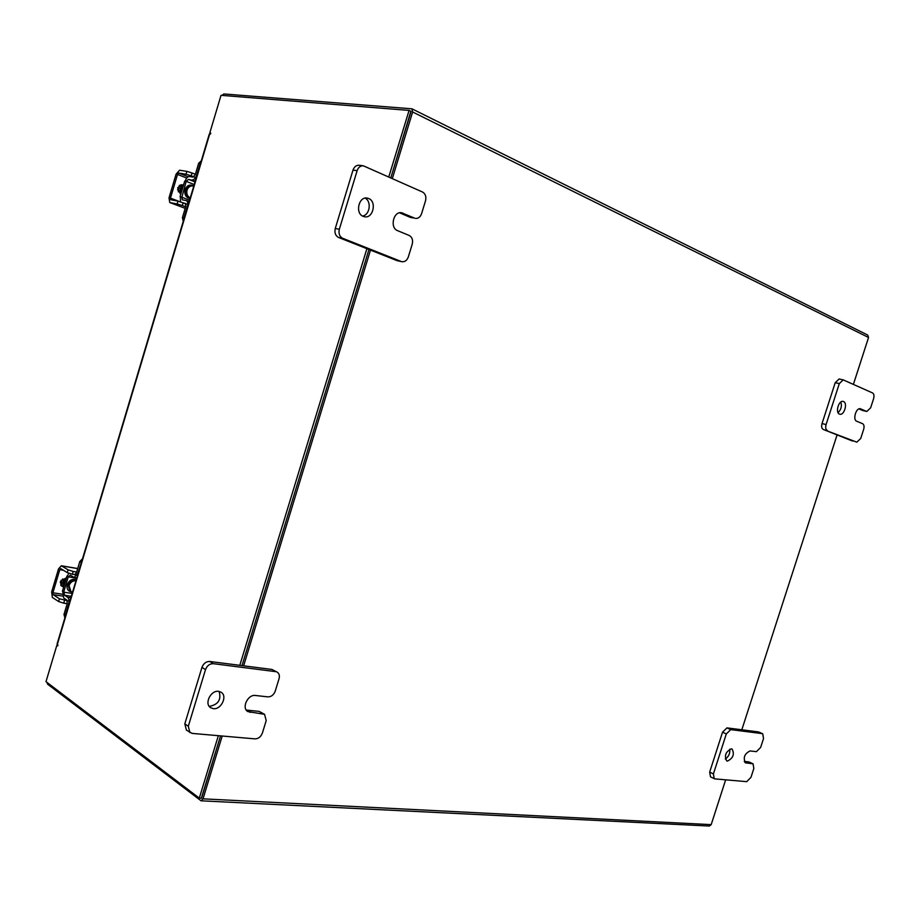 <?xml version="1.0" encoding="UTF-8"?>
<svg xmlns="http://www.w3.org/2000/svg" width="920" height="920" viewBox="0 0 920 920"><rect width="100%" height="100%" fill="white"/><g stroke="black" fill="none" stroke-linecap="round" stroke-linejoin="round"><path stroke-width="1.38" d="M219.098 691.438C221.444 699.51 218.339 704.467 209.771 706.307L209.105 706.203M218.58 691.357L221.133 692.254C227.792 696.026 221.191 709.895 213.302 708.653L210.623 707.698C204.021 703.846 210.772 690 218.58 691.357M277.242 672.175C279.208 673.567 279.818 675.74 279.047 678.695L275.241 691.115C273.734 694.945 271.285 696.865 267.892 696.877L255.427 695.485C247.882 694.174 241.327 707.917 247.779 711.562L264.558 714.322L266.202 720.613L262.407 732.987C260.9 736.817 258.439 738.771 255.035 738.875L192.142 733.401L186.427 730.158L184.816 723.833L201.963 667.368C203.538 663.389 206.149 661.422 209.771 661.48L271.986 669.461L277.242 672.175L271.986 669.461M184.816 723.833L188.301 726.259L205.516 669.61L201.963 667.368M209.771 661.48L213.336 663.688L275.632 671.634M213.336 663.688C209.702 663.642 207.092 665.62 205.516 669.61M188.301 726.259L189.899 732.607M246.261 710.056L259.152 711.39L264.558 714.322M729.744 749.179C730.204 753.365 728.72 756.631 725.305 758.988M731.388 748.845L732.078 749.041C734.7 754.216 733.148 758.23 727.432 761.105L726.708 760.897C724.109 755.688 725.673 751.674 731.388 748.845M762.714 733.757L763.531 738.541L760.656 747.408L756.424 751.651L750.053 750.938C744.475 753.744 742.946 757.712 745.464 762.818L753.054 763.807L753.836 768.499L750.961 777.354L746.718 781.655L714.828 778.883L710.505 776.871L709.676 772.098L722.533 732.193L726.961 727.881L758.517 731.929L762.714 733.757L758.517 731.929M709.676 772.098L713.402 773.938L726.306 733.942L722.533 732.193M726.961 727.881L730.721 729.606L762.266 733.631M730.721 729.606L726.306 733.942M713.402 773.938L714.231 778.711M744.269 761.426L748.822 761.898L753.054 763.807M365.113 198.133C371.818 201.342 369.805 215.165 362.537 216.05M368.678 198.513C377.039 201.572 373.083 218.776 364.504 216.763L363.228 216.395C354.878 213.474 358.673 196.202 367.264 198.099L368.678 198.513M414.552 218.12L410.389 217.43L414.552 218.12L401.672 212.784C393.403 210.898 389.562 227.861 397.612 230.667L409.239 235.497C412.16 237.153 413.16 240.039 412.24 244.156L408.319 256.945C407.008 260.429 404.892 262.027 401.959 261.717L397.152 260.67L338.641 237.498C335.466 235.784 334.339 232.783 335.259 228.505L353.004 170.096C354.234 166.727 356.304 165.117 359.202 165.267L363.354 165.807C360.445 165.657 358.374 167.267 357.144 170.648L353.004 170.096M335.259 228.505L339.33 229.264L357.144 170.648M397.152 260.67L401.258 261.51L342.7 238.291L338.641 237.498M363.354 165.807L422.544 192.027C425.454 193.786 426.443 196.719 425.511 200.847L421.578 213.681C420.336 217.039 418.312 218.615 415.506 218.408M339.33 229.264C338.399 233.553 339.526 236.566 342.7 238.291M401.258 261.51L401.959 261.717M410.389 217.43L399.591 212.819M840.857 402.005C842.087 406.077 841.156 409.618 838.051 412.643M843.525 401.546C847.906 403.063 844.203 415.61 839.787 414.195L839.477 414.092C835.072 412.631 838.752 400.027 843.168 401.419L843.525 401.546M863.075 410.573L866.594 411.401L860.395 408.779C856.094 407.41 852.449 419.842 856.727 421.245L862.615 423.694C864.064 424.614 864.409 426.523 863.65 429.41L860.717 438.472L856.831 442.163L823.204 429.421C821.652 428.49 821.261 426.535 822.031 423.568L835.21 382.697L839.12 378.982L843.214 379.879L839.304 383.605L835.21 382.697M822.031 423.568L826.079 424.568L839.304 383.605M852.644 441.082L823.204 429.421M843.214 379.879L872.562 392.943C874.011 393.921 874.345 395.853 873.586 398.739L870.642 407.824L866.835 411.481L862.799 410.538M826.079 424.568C825.309 427.547 825.7 429.502 827.252 430.445M862.557 410.447L858.958 408.917M190.221 197.972C187.346 196.351 186.288 193.74 187.036 190.141C188.174 187.105 190.164 185.713 193.016 185.978L193.752 186.162M183.206 221.467L182.436 217.614L183.908 217.913L187.289 206.574C188.083 203.4 187.749 201.399 186.277 200.571L182.321 199.812L181.884 197.236L189.566 200.18M186.185 181.355L184.724 181.113L180.032 196.811L181.884 197.236L186.185 181.355L188.531 179.342L195.017 181.907M180.423 196.96L180.481 201.79M184.425 203.193L185.322 203.366L185.805 206.287L182.436 217.614M183.908 217.913L183.758 219.638M185.138 181.183C186.242 178.112 187.657 176.548 189.37 176.513L193.039 177.111L195.258 174.65L198.651 163.288L201.33 160.77M195.247 181.148L188.531 179.342M192.199 179.94C194.051 179.894 195.569 178.215 196.754 174.88L200.146 163.507L198.651 163.288M200.951 162.035L200.146 163.507M180.032 196.811L181.505 197.087M180.861 184.782L178.618 188.393L178.308 191.831M179.446 185.311L177.548 189.842M183.655 184.702L180.849 188.784L180.883 193.959M183.862 183.977L180.078 188.646L180.584 194.982M182.424 184.931L177.698 187.726L179.952 193.223M191.222 175.823L186.012 174.225L186.863 171.373L192.061 172.983L191.222 175.823L195.558 177.548M186.863 171.373L179.572 170.234L176.065 174.179L169.015 197.869L169.774 202.538L177.146 203.952L177.997 201.112L170.775 199.767L170.453 198.133L177.525 174.42L178.733 173.052L186.012 174.225M177.997 201.112L187.703 204.447M182.183 185.15L181.159 184.748L182.401 184.954M183.195 202.722L182.344 205.562L185.656 206.816M182.344 205.562L177.146 203.952M192.061 172.983L195.362 174.294M72.542 592.181L70.92 591.537L69.057 585.615C70.368 582.268 72.68 580.623 75.98 580.692M64.883 617.849L63.986 614.468L65.274 615.331L68.575 604.29C69.391 600.932 69.081 598.598 67.654 597.287L70.874 597.77M71.323 596.275L64.48 595.228L67.654 597.287M64.48 595.228L64.089 592.216L72.162 593.469M62.767 591.56L63.664 597.966L66.838 600.035L67.275 603.451L63.986 614.468M65.274 615.331L65.159 616.94M74.692 574.597L76.475 572.654L79.775 561.591L82.512 558.773M81.891 560.878L77.774 573.447L74.117 577.461L70.219 575.184L68.655 576.909L67.379 576.104L68.804 573.298M63.687 592.158L68.252 576.84L66.964 576.035L62.41 591.33L64.089 592.216M68.252 576.84L76.716 578.22M62.767 578.852L61.479 581.452L61.444 585.672M61.088 580.244L60.812 585.338M66.263 578.415L63.422 582.682L63.572 587.431M66.608 577.265L62.744 582.256L63.411 587.972M65.124 578.415L60.248 581.865L61.571 586.017L62.709 586.488M60.996 585.545L62.548 585.844M72.369 574.229L67.24 572.608L68.068 569.837L73.186 571.458L72.369 574.229L77.165 575.023M68.068 569.837L61.352 565.765L58.523 568.893L51.658 591.951L52.336 597.402L58.615 601.542L59.432 598.782L53.153 594.654L52.911 592.779L59.788 569.687L60.766 568.606L67.24 572.608M59.432 598.782L69.034 601.082M64.549 600.404L63.733 603.163L67.206 603.681M63.733 603.163L58.615 601.542M73.186 571.458L76.647 572.033M222.203 736.023L203.032 798.836L201.077 800.814L47.587 684.169L46.966 682.387M222.065 95.404L223.824 93.955L411.964 108.824L412.631 111.998L392.334 178.537M412.079 108.882L867.698 335.041L868.549 337.479L853.392 384.387M837.073 434.918L741.819 729.79M725.661 779.815L711.183 824.642L709.355 826.045L201.238 800.814M243.627 665.827L370.484 250.113M201.376 798.088L220.558 735.873L201.537 798.238L199.306 798.123L218.35 735.678M241.994 665.608L368.954 249.504L241.994 665.608M388.78 176.951L409.078 110.412L411.091 111.4L390.816 177.859L410.849 111.389M210.783 133.377L209.794 132.963L221.03 95.323L409.078 110.412M57.902 645.529L56.821 645.391L46 681.651L199.306 798.123M209.265 134.171L210.266 134.182L210.645 133.066L209.794 132.963M56.821 645.391L57.557 645.897L57.822 644.793L57.063 644.034M239.809 665.332L366.896 248.687M262.752 713.69L259.152 711.39M246.675 710.113L250.251 712.413M752.537 763.657L748.822 761.898M744.889 762.415L746.154 763.013M400.269 212.727L402.96 213.164M860.027 408.733L860.729 408.894M193.016 185.978L191.82 185.771C188.968 185.518 186.978 186.898 185.851 189.934C185.092 194.143 186.507 196.857 190.072 198.076L190.187 198.087M190.014 198.685C185.863 197.512 184.207 194.511 185.023 189.681C186.955 185.276 189.876 184.058 193.786 186.024M194.235 184.529L186.576 181.505M178.733 173.052L188.129 176.778M169.935 202.572L185.196 208.357L169.774 202.538M170.453 198.133L178.687 201.273M186.714 178.054L177.525 174.42M76.084 580.324C72.392 579.496 69.701 581.049 68.022 584.959L69.874 590.87L70.92 591.537M71.932 592.02C67.999 591.376 66.436 588.938 67.206 584.694C69.138 580.29 72.162 578.622 76.279 579.68M81.087 562.384L79.775 561.591M61.594 585.695L62.686 586.396M62.571 596.091L53.153 594.654M77.682 568.594L61.709 565.915M52.911 592.779L62.376 594.228M63.549 570.308L59.788 569.687M868.549 337.479L412.631 111.998M203.032 798.836L711.183 824.642M209.668 134.113L57.328 644.437M189.117 201.664L186.346 200.594M76.808 577.898L74.232 577.472M77.705 568.514L61.352 565.765M57.051 644.092L209.277 134.136"/></g></svg>
